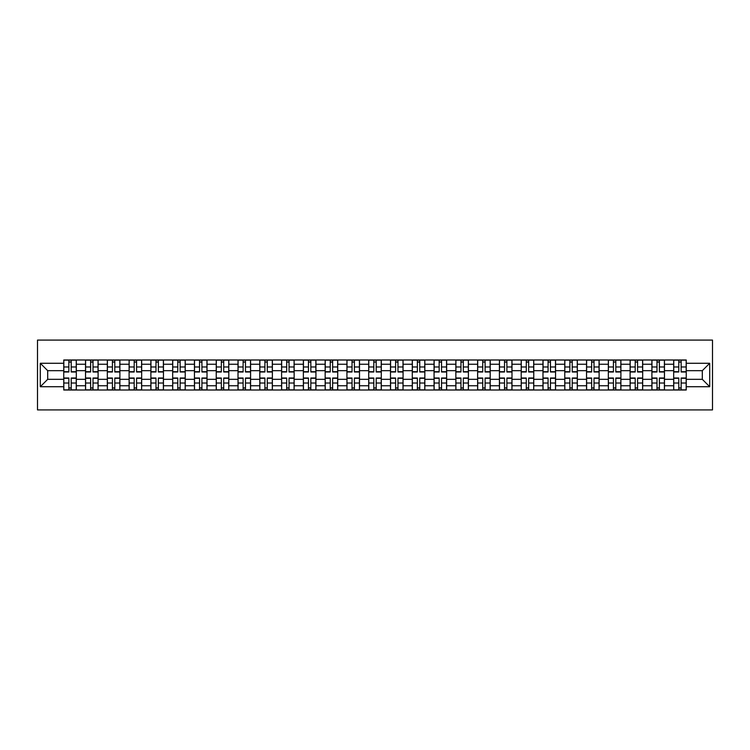 <?xml version="1.0" encoding="UTF-8"?>
<svg xmlns="http://www.w3.org/2000/svg" width="750" height="750" viewBox="0 0 750 750"><rect width="100%" height="100%" fill="white"/><g stroke="black" fill="none" stroke-linecap="round" stroke-linejoin="round"><path stroke-width="1.12" d="M37.5 409.913L712.5 409.913L712.5 340.087L37.5 340.087L37.5 409.913M85.537 390.009L85.537 364.247L76.322 364.247L76.322 390.009M76.322 364.247L76.322 359.991M85.537 364.247L85.537 359.991M98.1 359.991L98.1 390.009M107.316 390.009L107.316 359.991M119.887 359.991L119.887 390.009M129.103 390.009L129.103 359.991M141.666 359.991L141.666 390.009M150.881 390.009L150.881 359.991M163.453 359.991L163.453 390.009M172.669 390.009L172.669 359.991M185.231 359.991L185.231 390.009M194.447 390.009L194.447 359.991M207.019 359.991L207.019 390.009M216.234 390.009L216.234 359.991M228.797 359.991L228.797 390.009M238.012 390.009L238.012 359.991M250.584 359.991L250.584 390.009M259.8 390.009L259.8 359.991M272.372 359.991L272.372 390.009M281.588 390.009L281.588 359.991M294.15 359.991L294.15 390.009M303.366 390.009L303.366 359.991M315.938 359.991L315.938 390.009M325.153 390.009L325.153 359.991M337.716 359.991L337.716 390.009M346.931 390.009L346.931 359.991M359.503 359.991L359.503 390.009M368.719 390.009L368.719 359.991M381.281 359.991L381.281 390.009M390.497 390.009L390.497 359.991M403.069 359.991L403.069 390.009M412.284 390.009L412.284 359.991M424.847 359.991L424.847 390.009M434.062 390.009L434.062 359.991M446.634 359.991L446.634 390.009M455.85 390.009L455.85 359.991M468.412 359.991L468.412 390.009M477.628 390.009L477.628 359.991M490.2 359.991L490.2 390.009M499.416 390.009L499.416 359.991M511.988 359.991L511.988 390.009M521.203 390.009L521.203 359.991M533.766 359.991L533.766 390.009M542.981 390.009L542.981 359.991M555.553 359.991L555.553 390.009M564.769 390.009L564.769 359.991M577.331 359.991L577.331 390.009M586.547 390.009L586.547 359.991M599.119 359.991L599.119 390.009M608.334 390.009L608.334 359.991M620.897 359.991L620.897 390.009M630.112 390.009L630.112 359.991M642.684 359.991L642.684 390.009M651.9 390.009L651.9 359.991M664.462 359.991L664.462 390.009M673.678 390.009L673.678 359.991M673.678 379.331L664.462 379.331M651.9 379.331L642.684 379.331M630.112 379.331L620.897 379.331M608.334 379.331L599.119 379.331M586.547 379.331L577.331 379.331M564.769 379.331L555.553 379.331M542.981 379.331L533.766 379.331M521.203 379.331L511.988 379.331M499.416 379.331L490.2 379.331M477.628 379.331L468.412 379.331M455.85 379.331L446.634 379.331M434.062 379.331L424.847 379.331M412.284 379.331L403.069 379.331M390.497 379.331L381.281 379.331M368.719 379.331L359.503 379.331M346.931 379.331L337.716 379.331M325.153 379.331L315.938 379.331M303.366 379.331L294.15 379.331M281.588 379.331L272.372 379.331M259.8 379.331L250.584 379.331M238.012 379.331L228.797 379.331M216.234 379.331L207.019 379.331M194.447 379.331L185.231 379.331M172.669 379.331L163.453 379.331M150.881 379.331L141.666 379.331M129.103 379.331L119.887 379.331M107.316 379.331L98.1 379.331M85.537 379.331L76.322 379.331M673.678 370.669L664.462 370.669M651.9 370.669L642.684 370.669M630.112 370.669L620.897 370.669M608.334 370.669L599.119 370.669M586.547 370.669L577.331 370.669M564.769 370.669L555.553 370.669M542.981 370.669L533.766 370.669M521.203 370.669L511.988 370.669M499.416 370.669L490.2 370.669M477.628 370.669L468.412 370.669M455.85 370.669L446.634 370.669M434.062 370.669L424.847 370.669M412.284 370.669L403.069 370.669M390.497 370.669L381.281 370.669M368.719 370.669L359.503 370.669M346.931 370.669L337.716 370.669M325.153 370.669L315.938 370.669M303.366 370.669L294.15 370.669M281.588 370.669L272.372 370.669M259.8 370.669L250.584 370.669M238.012 370.669L228.797 370.669M216.234 370.669L207.019 370.669M194.447 370.669L185.231 370.669M172.669 370.669L163.453 370.669M150.881 370.669L141.666 370.669M129.103 370.669L119.887 370.669M107.316 370.669L98.1 370.669M85.537 370.669L76.322 370.669M47.691 379.331L63.75 379.331L63.75 370.669L47.691 370.669L47.691 379.331L40.294 386.728L40.294 363.272L63.75 363.272L63.75 370.669M686.25 370.669L686.25 379.331L702.309 379.331L702.309 370.669L686.25 370.669L686.25 359.991L63.75 359.991L63.75 363.272M686.25 363.272L709.706 363.272L709.706 386.728L686.25 386.728L686.25 379.331M63.75 379.331L63.75 390.009L686.25 390.009L686.25 386.728M63.75 386.728L40.294 386.728M71.222 387.919L68.85 387.919M68.85 362.081L71.222 362.081M93.009 387.919L90.628 387.919M90.628 362.081L93.009 362.081M114.787 387.919L112.416 387.919M112.416 362.081L114.787 362.081M136.575 387.919L134.194 387.919M134.194 362.081L136.575 362.081M158.353 387.919L155.981 387.919M155.981 362.081L158.353 362.081M180.141 387.919L177.769 387.919M177.769 362.081L180.141 362.081M201.919 387.919L199.547 387.919M199.547 362.081L201.919 362.081M223.706 387.919L221.334 387.919M221.334 362.081L223.706 362.081M245.484 387.919L243.112 387.919M243.112 362.081L245.484 362.081M267.272 387.919L264.9 387.919M264.9 362.081L267.272 362.081M289.05 387.919L286.678 387.919M286.678 362.081L289.05 362.081M310.837 387.919L308.466 387.919M308.466 362.081L310.837 362.081M332.625 387.919L330.244 387.919M330.244 362.081L332.625 362.081M354.403 387.919L352.031 387.919M352.031 362.081L354.403 362.081M376.191 387.919L373.809 387.919M373.809 362.081L376.191 362.081M397.969 387.919L395.597 387.919M395.597 362.081L397.969 362.081M419.756 387.919L417.375 387.919M417.375 362.081L419.756 362.081M441.534 387.919L439.163 387.919M439.163 362.081L441.534 362.081M463.322 387.919L460.95 387.919M460.95 362.081L463.322 362.081M485.1 387.919L482.728 387.919M482.728 362.081L485.1 362.081M506.887 387.919L504.516 387.919M504.516 362.081L506.887 362.081M528.666 387.919L526.294 387.919M526.294 362.081L528.666 362.081M550.453 387.919L548.081 387.919M548.081 362.081L550.453 362.081M572.231 387.919L569.859 387.919M569.859 362.081L572.231 362.081M594.019 387.919L591.647 387.919M591.647 362.081L594.019 362.081M615.806 387.919L613.425 387.919M613.425 362.081L615.806 362.081M637.584 387.919L635.212 387.919M635.212 362.081L637.584 362.081M659.372 387.919L656.991 387.919M656.991 362.081L659.372 362.081M681.15 387.919L678.778 387.919M678.778 362.081L681.15 362.081M40.294 363.272L47.691 370.669M702.309 379.331L709.706 386.728M702.309 370.669L709.706 363.272M71.222 372L71.222 360.131L76.247 360.131L76.247 372L71.222 372M68.85 361.941L71.222 361.941M73.247 360.131L63.825 360.131L63.825 372L68.85 372L68.85 360.131L66.825 360.131M68.85 378L68.85 389.869L63.825 389.869L63.825 378L68.85 378M71.222 388.059L68.85 388.059M66.825 389.869L76.247 389.869L76.247 378L71.222 378L71.222 389.869L73.247 389.869M93.009 372L93.009 360.131L98.034 360.131L98.034 372L93.009 372M90.628 361.941L93.009 361.941M95.034 360.131L85.603 360.131L85.603 372L90.628 372L90.628 360.131L88.603 360.131M114.787 372L114.787 360.131L119.812 360.131L119.812 372L114.787 372M112.416 361.941L114.787 361.941M116.812 360.131L107.391 360.131L107.391 372L112.416 372L112.416 360.131L110.391 360.131M90.628 378L90.628 389.869L85.603 389.869L85.603 378L90.628 378M93.009 388.059L90.628 388.059M88.603 389.869L98.034 389.869L98.034 378L93.009 378L93.009 389.869L95.034 389.869M112.416 378L112.416 389.869L107.391 389.869L107.391 378L112.416 378M114.787 388.059L112.416 388.059M110.391 389.869L119.812 389.869L119.812 378L114.787 378L114.787 389.869L116.812 389.869M136.575 372L136.575 360.131L141.6 360.131L141.6 372L136.575 372M134.194 361.941L136.575 361.941M138.6 360.131L129.169 360.131L129.169 372L134.194 372L134.194 360.131L132.169 360.131M158.353 372L158.353 360.131L163.378 360.131L163.378 372L158.353 372M155.981 361.941L158.353 361.941M160.378 360.131L150.956 360.131L150.956 372L155.981 372L155.981 360.131L153.956 360.131M180.141 372L180.141 360.131L185.166 360.131L185.166 372L180.141 372M177.769 361.941L180.141 361.941M182.166 360.131L172.734 360.131L172.734 372L177.769 372L177.769 360.131L175.744 360.131M134.194 378L134.194 389.869L129.169 389.869L129.169 378L134.194 378M136.575 388.059L134.194 388.059M132.169 389.869L141.6 389.869L141.6 378L136.575 378L136.575 389.869L138.6 389.869M155.981 378L155.981 389.869L150.956 389.869L150.956 378L155.981 378M158.353 388.059L155.981 388.059M153.956 389.869L163.378 389.869L163.378 378L158.353 378L158.353 389.869L160.378 389.869M177.769 378L177.769 389.869L172.734 389.869L172.734 378L177.769 378M180.141 388.059L177.769 388.059M175.744 389.869L185.166 389.869L185.166 378L180.141 378L180.141 389.869L182.166 389.869M199.547 378L199.547 389.869L194.522 389.869L194.522 378L199.547 378M201.919 388.059L199.547 388.059M197.522 389.869L206.944 389.869L206.944 378L201.919 378L201.919 389.869L203.944 389.869M221.334 378L221.334 389.869L216.3 389.869L216.3 378L221.334 378M223.706 388.059L221.334 388.059M219.309 389.869L228.731 389.869L228.731 378L223.706 378L223.706 389.869L225.731 389.869M243.112 378L243.112 389.869L238.088 389.869L238.088 378L243.112 378M245.484 388.059L243.112 388.059M241.088 389.869L250.519 389.869L250.519 378L245.484 378L245.484 389.869L247.509 389.869M264.9 378L264.9 389.869L259.866 389.869L259.866 378L264.9 378M267.272 388.059L264.9 388.059M262.875 389.869L272.297 389.869L272.297 378L267.272 378L267.272 389.869L269.297 389.869M286.678 378L286.678 389.869L281.653 389.869L281.653 378L286.678 378M289.05 388.059L286.678 388.059M284.653 389.869L294.084 389.869L294.084 378L289.05 378L289.05 389.869L291.075 389.869M308.466 378L308.466 389.869L303.441 389.869L303.441 378L308.466 378M310.837 388.059L308.466 388.059M306.441 389.869L315.863 389.869L315.863 378L310.837 378L310.837 389.869L312.863 389.869M330.244 378L330.244 389.869L325.219 389.869L325.219 378L330.244 378M332.625 388.059L330.244 388.059M328.219 389.869L337.65 389.869L337.65 378L332.625 378L332.625 389.869L334.641 389.869M352.031 378L352.031 389.869L347.006 389.869L347.006 378L352.031 378M354.403 388.059L352.031 388.059M350.006 389.869L359.428 389.869L359.428 378L354.403 378L354.403 389.869L356.428 389.869M373.809 378L373.809 389.869L368.784 389.869L368.784 378L373.809 378M376.191 388.059L373.809 388.059M371.784 389.869L381.216 389.869L381.216 378L376.191 378L376.191 389.869L378.216 389.869M395.597 378L395.597 389.869L390.572 389.869L390.572 378L395.597 378M397.969 388.059L395.597 388.059M393.572 389.869L402.994 389.869L402.994 378L397.969 378L397.969 389.869L399.994 389.869M417.375 378L417.375 389.869L412.35 389.869L412.35 378L417.375 378M419.756 388.059L417.375 388.059M415.359 389.869L424.781 389.869L424.781 378L419.756 378L419.756 389.869L421.781 389.869M439.163 378L439.163 389.869L434.137 389.869L434.137 378L439.163 378M441.534 388.059L439.163 388.059M437.137 389.869L446.559 389.869L446.559 378L441.534 378L441.534 389.869L443.559 389.869M460.95 378L460.95 389.869L455.916 389.869L455.916 378L460.95 378M463.322 388.059L460.95 388.059M458.925 389.869L468.347 389.869L468.347 378L463.322 378L463.322 389.869L465.347 389.869M482.728 378L482.728 389.869L477.703 389.869L477.703 378L482.728 378M485.1 388.059L482.728 388.059M480.703 389.869L490.134 389.869L490.134 378L485.1 378L485.1 389.869L487.125 389.869M504.516 378L504.516 389.869L499.481 389.869L499.481 378L504.516 378M506.887 388.059L504.516 388.059M502.491 389.869L511.912 389.869L511.912 378L506.887 378L506.887 389.869L508.913 389.869M526.294 378L526.294 389.869L521.269 389.869L521.269 378L526.294 378M528.666 388.059L526.294 388.059M524.269 389.869L533.7 389.869L533.7 378L528.666 378L528.666 389.869L530.691 389.869M201.919 372L201.919 360.131L206.944 360.131L206.944 372L201.919 372M199.547 361.941L201.919 361.941M203.944 360.131L194.522 360.131L194.522 372L199.547 372L199.547 360.131L197.522 360.131M223.706 372L223.706 360.131L228.731 360.131L228.731 372L223.706 372M221.334 361.941L223.706 361.941M225.731 360.131L216.3 360.131L216.3 372L221.334 372L221.334 360.131L219.309 360.131M245.484 372L245.484 360.131L250.519 360.131L250.519 372L245.484 372M243.112 361.941L245.484 361.941M247.509 360.131L238.088 360.131L238.088 372L243.112 372L243.112 360.131L241.088 360.131M267.272 372L267.272 360.131L272.297 360.131L272.297 372L267.272 372M264.9 361.941L267.272 361.941M269.297 360.131L259.866 360.131L259.866 372L264.9 372L264.9 360.131L262.875 360.131M289.05 372L289.05 360.131L294.084 360.131L294.084 372L289.05 372M286.678 361.941L289.05 361.941M291.075 360.131L281.653 360.131L281.653 372L286.678 372L286.678 360.131L284.653 360.131M310.837 372L310.837 360.131L315.863 360.131L315.863 372L310.837 372M308.466 361.941L310.837 361.941M312.863 360.131L303.441 360.131L303.441 372L308.466 372L308.466 360.131L306.441 360.131M332.625 372L332.625 360.131L337.65 360.131L337.65 372L332.625 372M330.244 361.941L332.625 361.941M334.641 360.131L325.219 360.131L325.219 372L330.244 372L330.244 360.131L328.219 360.131M354.403 372L354.403 360.131L359.428 360.131L359.428 372L354.403 372M352.031 361.941L354.403 361.941M356.428 360.131L347.006 360.131L347.006 372L352.031 372L352.031 360.131L350.006 360.131M376.191 372L376.191 360.131L381.216 360.131L381.216 372L376.191 372M373.809 361.941L376.191 361.941M378.216 360.131L368.784 360.131L368.784 372L373.809 372L373.809 360.131L371.784 360.131M397.969 372L397.969 360.131L402.994 360.131L402.994 372L397.969 372M395.597 361.941L397.969 361.941M399.994 360.131L390.572 360.131L390.572 372L395.597 372L395.597 360.131L393.572 360.131M419.756 372L419.756 360.131L424.781 360.131L424.781 372L419.756 372M417.375 361.941L419.756 361.941M421.781 360.131L412.35 360.131L412.35 372L417.375 372L417.375 360.131L415.359 360.131M441.534 372L441.534 360.131L446.559 360.131L446.559 372L441.534 372M439.163 361.941L441.534 361.941M443.559 360.131L434.137 360.131L434.137 372L439.163 372L439.163 360.131L437.137 360.131M463.322 372L463.322 360.131L468.347 360.131L468.347 372L463.322 372M460.95 361.941L463.322 361.941M465.347 360.131L455.916 360.131L455.916 372L460.95 372L460.95 360.131L458.925 360.131M485.1 372L485.1 360.131L490.134 360.131L490.134 372L485.1 372M482.728 361.941L485.1 361.941M487.125 360.131L477.703 360.131L477.703 372L482.728 372L482.728 360.131L480.703 360.131M506.887 372L506.887 360.131L511.912 360.131L511.912 372L506.887 372M504.516 361.941L506.887 361.941M508.913 360.131L499.481 360.131L499.481 372L504.516 372L504.516 360.131L502.491 360.131M528.666 372L528.666 360.131L533.7 360.131L533.7 372L528.666 372M526.294 361.941L528.666 361.941M530.691 360.131L521.269 360.131L521.269 372L526.294 372L526.294 360.131L524.269 360.131M550.453 372L550.453 360.131L555.478 360.131L555.478 372L550.453 372M548.081 361.941L550.453 361.941M552.478 360.131L543.056 360.131L543.056 372L548.081 372L548.081 360.131L546.056 360.131M572.231 372L572.231 360.131L577.266 360.131L577.266 372L572.231 372M569.859 361.941L572.231 361.941M574.256 360.131L564.834 360.131L564.834 372L569.859 372L569.859 360.131L567.834 360.131M594.019 372L594.019 360.131L599.044 360.131L599.044 372L594.019 372M591.647 361.941L594.019 361.941M596.044 360.131L586.622 360.131L586.622 372L591.647 372L591.647 360.131L589.622 360.131M615.806 372L615.806 360.131L620.831 360.131L620.831 372L615.806 372M613.425 361.941L615.806 361.941M617.831 360.131L608.4 360.131L608.4 372L613.425 372L613.425 360.131L611.4 360.131M548.081 378L548.081 389.869L543.056 389.869L543.056 378L548.081 378M550.453 388.059L548.081 388.059M546.056 389.869L555.478 389.869L555.478 378L550.453 378L550.453 389.869L552.478 389.869M569.859 378L569.859 389.869L564.834 389.869L564.834 378L569.859 378M572.231 388.059L569.859 388.059M567.834 389.869L577.266 389.869L577.266 378L572.231 378L572.231 389.869L574.256 389.869M591.647 378L591.647 389.869L586.622 389.869L586.622 378L591.647 378M594.019 388.059L591.647 388.059M589.622 389.869L599.044 389.869L599.044 378L594.019 378L594.019 389.869L596.044 389.869M613.425 378L613.425 389.869L608.4 389.869L608.4 378L613.425 378M615.806 388.059L613.425 388.059M611.4 389.869L620.831 389.869L620.831 378L615.806 378L615.806 389.869L617.831 389.869M637.584 372L637.584 360.131L642.609 360.131L642.609 372L637.584 372M635.212 361.941L637.584 361.941M639.609 360.131L630.188 360.131L630.188 372L635.212 372L635.212 360.131L633.188 360.131M635.212 378L635.212 389.869L630.188 389.869L630.188 378L635.212 378M637.584 388.059L635.212 388.059M633.188 389.869L642.609 389.869L642.609 378L637.584 378L637.584 389.869L639.609 389.869M659.372 372L659.372 360.131L664.397 360.131L664.397 372L659.372 372M656.991 361.941L659.372 361.941M661.397 360.131L651.966 360.131L651.966 372L656.991 372L656.991 360.131L654.966 360.131M656.991 378L656.991 389.869L651.966 389.869L651.966 378L656.991 378M659.372 388.059L656.991 388.059M654.966 389.869L664.397 389.869L664.397 378L659.372 378L659.372 389.869L661.397 389.869M681.15 372L681.15 360.131L686.175 360.131L686.175 372L681.15 372M678.778 361.941L681.15 361.941M683.175 360.131L673.753 360.131L673.753 372L678.778 372L678.778 360.131L676.753 360.131M678.778 378L678.778 389.869L673.753 389.869L673.753 378L678.778 378M681.15 388.059L678.778 388.059M676.753 389.869L686.175 389.869L686.175 378L681.15 378L681.15 389.869L683.175 389.869M651.9 364.247L642.684 364.247M630.112 364.247L620.897 364.247M608.334 364.247L599.119 364.247M586.547 364.247L577.331 364.247M564.769 364.247L555.553 364.247M542.981 364.247L533.766 364.247M521.203 364.247L511.988 364.247M499.416 364.247L490.2 364.247M477.628 364.247L468.412 364.247M455.85 364.247L446.634 364.247M434.062 364.247L424.847 364.247M412.284 364.247L403.069 364.247M390.497 364.247L381.281 364.247M368.719 364.247L359.503 364.247M346.931 364.247L337.716 364.247M325.153 364.247L315.938 364.247M303.366 364.247L294.15 364.247M281.588 364.247L272.372 364.247M259.8 364.247L250.584 364.247M238.012 364.247L228.797 364.247M216.234 364.247L207.019 364.247M194.447 364.247L185.231 364.247M172.669 364.247L163.453 364.247M150.881 364.247L141.666 364.247M129.103 364.247L119.887 364.247M107.316 364.247L98.1 364.247M673.678 364.247L664.462 364.247M651.9 385.753L642.684 385.753M630.112 385.753L620.897 385.753M608.334 385.753L599.119 385.753M586.547 385.753L577.331 385.753M564.769 385.753L555.553 385.753M542.981 385.753L533.766 385.753M521.203 385.753L511.988 385.753M499.416 385.753L490.2 385.753M477.628 385.753L468.412 385.753M455.85 385.753L446.634 385.753M434.062 385.753L424.847 385.753M412.284 385.753L403.069 385.753M390.497 385.753L381.281 385.753M368.719 385.753L359.503 385.753M346.931 385.753L337.716 385.753M325.153 385.753L315.938 385.753M303.366 385.753L294.15 385.753M281.588 385.753L272.372 385.753M259.8 385.753L250.584 385.753M238.012 385.753L228.797 385.753M216.234 385.753L207.019 385.753M194.447 385.753L185.231 385.753M172.669 385.753L163.453 385.753M150.881 385.753L141.666 385.753M129.103 385.753L119.887 385.753M107.316 385.753L98.1 385.753M85.537 385.753L76.322 385.753M673.678 385.753L664.462 385.753M71.222 371.7L76.247 371.7M71.222 366.984L76.247 366.984M63.825 371.7L68.85 371.7M63.825 366.984L68.85 366.984M68.85 378.3L63.825 378.3M68.85 383.016L63.825 383.016M76.247 378.3L71.222 378.3M76.247 383.016L71.222 383.016M93.009 371.7L98.034 371.7M93.009 366.984L98.034 366.984M85.603 371.7L90.628 371.7M85.603 366.984L90.628 366.984M114.787 371.7L119.812 371.7M114.787 366.984L119.812 366.984M107.391 371.7L112.416 371.7M107.391 366.984L112.416 366.984M90.628 378.3L85.603 378.3M90.628 383.016L85.603 383.016M98.034 378.3L93.009 378.3M98.034 383.016L93.009 383.016M112.416 378.3L107.391 378.3M112.416 383.016L107.391 383.016M119.812 378.3L114.787 378.3M119.812 383.016L114.787 383.016M136.575 371.7L141.6 371.7M136.575 366.984L141.6 366.984M129.169 371.7L134.194 371.7M129.169 366.984L134.194 366.984M158.353 371.7L163.378 371.7M158.353 366.984L163.378 366.984M150.956 371.7L155.981 371.7M150.956 366.984L155.981 366.984M180.141 371.7L185.166 371.7M180.141 366.984L185.166 366.984M172.734 371.7L177.769 371.7M172.734 366.984L177.769 366.984M134.194 378.3L129.169 378.3M134.194 383.016L129.169 383.016M141.6 378.3L136.575 378.3M141.6 383.016L136.575 383.016M155.981 378.3L150.956 378.3M155.981 383.016L150.956 383.016M163.378 378.3L158.353 378.3M163.378 383.016L158.353 383.016M177.769 378.3L172.734 378.3M177.769 383.016L172.734 383.016M185.166 378.3L180.141 378.3M185.166 383.016L180.141 383.016M199.547 378.3L194.522 378.3M199.547 383.016L194.522 383.016M206.944 378.3L201.919 378.3M206.944 383.016L201.919 383.016M221.334 378.3L216.3 378.3M221.334 383.016L216.3 383.016M228.731 378.3L223.706 378.3M228.731 383.016L223.706 383.016M243.112 378.3L238.088 378.3M243.112 383.016L238.088 383.016M250.519 378.3L245.484 378.3M250.519 383.016L245.484 383.016M264.9 378.3L259.866 378.3M264.9 383.016L259.866 383.016M272.297 378.3L267.272 378.3M272.297 383.016L267.272 383.016M286.678 378.3L281.653 378.3M286.678 383.016L281.653 383.016M294.084 378.3L289.05 378.3M294.084 383.016L289.05 383.016M308.466 378.3L303.441 378.3M308.466 383.016L303.441 383.016M315.863 378.3L310.837 378.3M315.863 383.016L310.837 383.016M330.244 378.3L325.219 378.3M330.244 383.016L325.219 383.016M337.65 378.3L332.625 378.3M337.65 383.016L332.625 383.016M352.031 378.3L347.006 378.3M352.031 383.016L347.006 383.016M359.428 378.3L354.403 378.3M359.428 383.016L354.403 383.016M373.809 378.3L368.784 378.3M373.809 383.016L368.784 383.016M381.216 378.3L376.191 378.3M381.216 383.016L376.191 383.016M395.597 378.3L390.572 378.3M395.597 383.016L390.572 383.016M402.994 378.3L397.969 378.3M402.994 383.016L397.969 383.016M417.375 378.3L412.35 378.3M417.375 383.016L412.35 383.016M424.781 378.3L419.756 378.3M424.781 383.016L419.756 383.016M439.163 378.3L434.137 378.3M439.163 383.016L434.137 383.016M446.559 378.3L441.534 378.3M446.559 383.016L441.534 383.016M460.95 378.3L455.916 378.3M460.95 383.016L455.916 383.016M468.347 378.3L463.322 378.3M468.347 383.016L463.322 383.016M482.728 378.3L477.703 378.3M482.728 383.016L477.703 383.016M490.134 378.3L485.1 378.3M490.134 383.016L485.1 383.016M504.516 378.3L499.481 378.3M504.516 383.016L499.481 383.016M511.912 378.3L506.887 378.3M511.912 383.016L506.887 383.016M526.294 378.3L521.269 378.3M526.294 383.016L521.269 383.016M533.7 378.3L528.666 378.3M533.7 383.016L528.666 383.016M201.919 371.7L206.944 371.7M201.919 366.984L206.944 366.984M194.522 371.7L199.547 371.7M194.522 366.984L199.547 366.984M223.706 371.7L228.731 371.7M223.706 366.984L228.731 366.984M216.3 371.7L221.334 371.7M216.3 366.984L221.334 366.984M245.484 371.7L250.519 371.7M245.484 366.984L250.519 366.984M238.088 371.7L243.112 371.7M238.088 366.984L243.112 366.984M267.272 371.7L272.297 371.7M267.272 366.984L272.297 366.984M259.866 371.7L264.9 371.7M259.866 366.984L264.9 366.984M289.05 371.7L294.084 371.7M289.05 366.984L294.084 366.984M281.653 371.7L286.678 371.7M281.653 366.984L286.678 366.984M310.837 371.7L315.863 371.7M310.837 366.984L315.863 366.984M303.441 371.7L308.466 371.7M303.441 366.984L308.466 366.984M332.625 371.7L337.65 371.7M332.625 366.984L337.65 366.984M325.219 371.7L330.244 371.7M325.219 366.984L330.244 366.984M354.403 371.7L359.428 371.7M354.403 366.984L359.428 366.984M347.006 371.7L352.031 371.7M347.006 366.984L352.031 366.984M376.191 371.7L381.216 371.7M376.191 366.984L381.216 366.984M368.784 371.7L373.809 371.7M368.784 366.984L373.809 366.984M397.969 371.7L402.994 371.7M397.969 366.984L402.994 366.984M390.572 371.7L395.597 371.7M390.572 366.984L395.597 366.984M419.756 371.7L424.781 371.7M419.756 366.984L424.781 366.984M412.35 371.7L417.375 371.7M412.35 366.984L417.375 366.984M441.534 371.7L446.559 371.7M441.534 366.984L446.559 366.984M434.137 371.7L439.163 371.7M434.137 366.984L439.163 366.984M463.322 371.7L468.347 371.7M463.322 366.984L468.347 366.984M455.916 371.7L460.95 371.7M455.916 366.984L460.95 366.984M485.1 371.7L490.134 371.7M485.1 366.984L490.134 366.984M477.703 371.7L482.728 371.7M477.703 366.984L482.728 366.984M506.887 371.7L511.912 371.7M506.887 366.984L511.912 366.984M499.481 371.7L504.516 371.7M499.481 366.984L504.516 366.984M528.666 371.7L533.7 371.7M528.666 366.984L533.7 366.984M521.269 371.7L526.294 371.7M521.269 366.984L526.294 366.984M550.453 371.7L555.478 371.7M550.453 366.984L555.478 366.984M543.056 371.7L548.081 371.7M543.056 366.984L548.081 366.984M572.231 371.7L577.266 371.7M572.231 366.984L577.266 366.984M564.834 371.7L569.859 371.7M564.834 366.984L569.859 366.984M594.019 371.7L599.044 371.7M594.019 366.984L599.044 366.984M586.622 371.7L591.647 371.7M586.622 366.984L591.647 366.984M615.806 371.7L620.831 371.7M615.806 366.984L620.831 366.984M608.4 371.7L613.425 371.7M608.4 366.984L613.425 366.984M548.081 378.3L543.056 378.3M548.081 383.016L543.056 383.016M555.478 378.3L550.453 378.3M555.478 383.016L550.453 383.016M569.859 378.3L564.834 378.3M569.859 383.016L564.834 383.016M577.266 378.3L572.231 378.3M577.266 383.016L572.231 383.016M591.647 378.3L586.622 378.3M591.647 383.016L586.622 383.016M599.044 378.3L594.019 378.3M599.044 383.016L594.019 383.016M613.425 378.3L608.4 378.3M613.425 383.016L608.4 383.016M620.831 378.3L615.806 378.3M620.831 383.016L615.806 383.016M637.584 371.7L642.609 371.7M637.584 366.984L642.609 366.984M630.188 371.7L635.212 371.7M630.188 366.984L635.212 366.984M635.212 378.3L630.188 378.3M635.212 383.016L630.188 383.016M642.609 378.3L637.584 378.3M642.609 383.016L637.584 383.016M659.372 371.7L664.397 371.7M659.372 366.984L664.397 366.984M651.966 371.7L656.991 371.7M651.966 366.984L656.991 366.984M656.991 378.3L651.966 378.3M656.991 383.016L651.966 383.016M664.397 378.3L659.372 378.3M664.397 383.016L659.372 383.016M681.15 371.7L686.175 371.7M681.15 366.984L686.175 366.984M673.753 371.7L678.778 371.7M673.753 366.984L678.778 366.984M678.778 378.3L673.753 378.3M678.778 383.016L673.753 383.016M686.175 378.3L681.15 378.3M686.175 383.016L681.15 383.016"/></g></svg>
